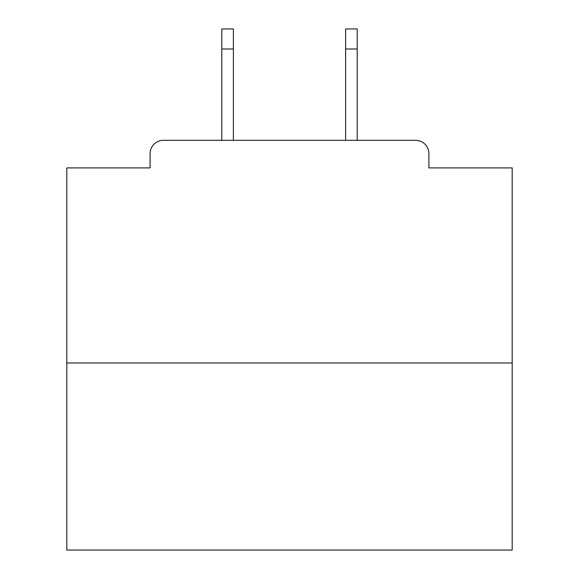 <?xml version="1.0" encoding="UTF-8"?>
<svg xmlns="http://www.w3.org/2000/svg" width="579" height="579" viewBox="0 0 579 579"><rect width="100%" height="100%" fill="white"/><g stroke="black" fill="none" stroke-linecap="round" stroke-linejoin="round"><path stroke-width="0.87" d="M428.909 167.91L428.909 153.659L428.909 167.91L512.191 167.91L512.191 550.05L66.809 550.05L66.809 167.91L150.091 167.91L150.091 153.659L150.091 167.91M512.191 362.99L66.809 362.99M428.909 153.659A13.36 13.36 0 0 0 415.541 140.299L163.459 140.299A13.36 13.36 0 0 0 150.091 153.659M415.541 140.299L357.2 140.299L357.2 48.991L345.62 48.991L345.62 28.95L357.2 28.95L357.2 48.991M221.8 48.991L221.8 28.95L233.38 28.95L233.38 48.991L221.8 48.991L221.8 140.299L163.459 140.299M233.38 48.991L233.38 140.299M345.62 140.299L345.62 48.991"/></g></svg>
